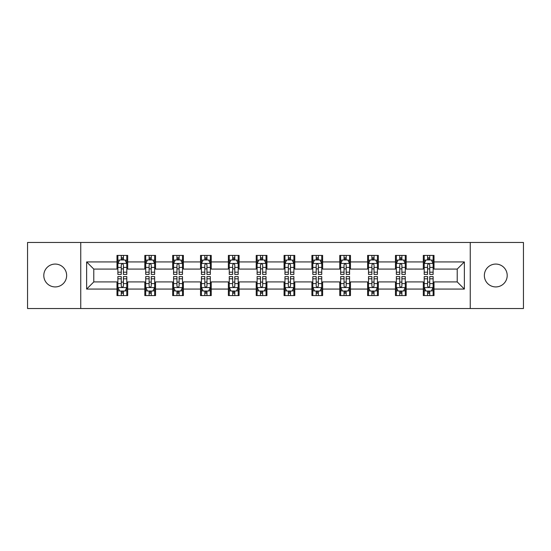 <?xml version="1.0" encoding="UTF-8"?>
<svg xmlns="http://www.w3.org/2000/svg" width="551" height="551" viewBox="0 0 551 551"><rect width="100%" height="100%" fill="white"/><g stroke="black" fill="none" stroke-linecap="round" stroke-linejoin="round"><path stroke-width="0.83" d="M495.783 264.074A11.426 11.426 0 0 0 484.357 275.5A11.426 11.426 0 0 0 495.783 286.926A11.426 11.426 0 0 0 507.202 275.5A11.426 11.426 0 0 0 495.783 264.074M55.217 264.074A11.426 11.426 0 0 0 43.798 275.5A11.426 11.426 0 0 0 55.217 286.926A11.426 11.426 0 0 0 66.643 275.5A11.426 11.426 0 0 0 55.217 264.074M470.251 308.526L523.45 308.526L523.45 242.474L470.251 242.474L470.251 308.526L80.749 308.526L80.749 242.474L27.55 242.474L27.55 308.526L80.749 308.526M470.251 242.474L80.749 242.474M434.016 261.932L434.016 255.416L423.306 255.416L423.306 261.932L406.17 261.932L406.17 255.416L395.46 255.416L395.46 261.932L378.323 261.932L378.323 255.416L367.613 255.416L367.613 261.932L350.477 261.932L350.477 255.416L339.76 255.416L339.76 261.932L322.624 261.932L322.624 255.416L311.914 255.416L311.914 261.932L294.778 261.932L294.778 255.416L284.068 255.416L284.068 261.932L266.932 261.932L266.932 255.416L256.222 255.416L256.222 261.932L239.086 261.932L239.086 255.416L228.376 255.416L228.376 261.932L211.24 261.932L211.24 255.416L200.523 255.416L200.523 261.932L183.387 261.932L183.387 255.416L172.677 255.416L172.677 261.932L155.54 261.932L155.54 255.416L144.83 255.416L144.83 261.932L127.694 261.932L127.694 255.416L116.984 255.416L116.984 261.932L86.638 261.932L86.638 289.068L93.78 281.926L116.984 281.926L116.984 295.584L127.694 295.584L127.694 281.926L144.83 281.926L144.83 295.584L155.54 295.584L155.54 281.926L172.677 281.926L172.677 295.584L183.387 295.584L183.387 281.926L200.523 281.926L200.523 295.584L211.24 295.584L211.24 281.926L228.376 281.926L228.376 295.584L239.086 295.584L239.086 281.926L256.222 281.926L256.222 295.584L266.932 295.584L266.932 281.926L284.068 281.926L284.068 295.584L294.778 295.584L294.778 281.926L311.914 281.926L311.914 295.584L322.624 295.584L322.624 281.926L339.76 281.926L339.76 295.584L350.477 295.584L350.477 281.926L367.613 281.926L367.613 295.584L378.323 295.584L378.323 281.926L395.46 281.926L395.46 295.584L406.17 295.584L406.17 281.926L423.306 281.926L423.306 295.584L434.016 295.584L434.016 281.926L457.22 281.926L457.22 269.074L434.016 269.074L434.016 261.932L464.362 261.932L464.362 289.068L434.016 289.068M423.306 289.068L406.17 289.068M395.46 289.068L378.323 289.068M367.613 289.068L350.477 289.068M339.76 289.068L322.624 289.068M311.914 289.068L294.778 289.068M284.068 289.068L266.932 289.068M256.222 289.068L239.086 289.068M228.376 289.068L211.24 289.068M200.523 289.068L183.387 289.068M172.677 289.068L155.54 289.068M144.83 289.068L127.694 289.068M116.984 289.068L86.638 289.068M423.306 261.932L423.306 269.074L406.17 269.074L406.17 261.932M395.46 261.932L395.46 269.074L378.323 269.074L378.323 261.932M367.613 261.932L367.613 269.074L350.477 269.074L350.477 261.932M339.76 261.932L339.76 269.074L322.624 269.074L322.624 261.932M311.914 261.932L311.914 269.074L294.778 269.074L294.778 261.932M284.068 261.932L284.068 269.074L266.932 269.074L266.932 261.932M256.222 261.932L256.222 269.074L239.086 269.074L239.086 261.932M228.376 261.932L228.376 269.074L211.24 269.074L211.24 261.932M200.523 261.932L200.523 269.074L183.387 269.074L183.387 261.932M172.677 261.932L172.677 269.074L155.54 269.074L155.54 261.932M144.83 261.932L144.83 269.074L127.694 269.074L127.694 261.932M116.984 261.932L116.984 269.074L93.78 269.074L86.638 261.932M93.78 269.074L93.78 281.926M464.362 289.068L457.22 281.926M457.22 269.074L464.362 261.932M116.984 259.879L117.873 259.879M121.268 259.879L123.41 259.879M126.799 259.879L127.694 259.879M116.984 268.895L117.873 268.895M121.268 268.895L123.41 268.895M126.799 268.895L127.694 268.895M116.984 282.105L117.873 282.105M121.268 282.105L123.41 282.105M126.799 282.105L127.694 282.105M116.984 291.121L117.873 291.121M121.268 291.121L123.41 291.121M126.799 291.121L127.694 291.121M144.83 282.105L145.726 282.105M149.114 282.105L151.256 282.105M154.652 282.105L155.54 282.105M144.83 291.121L145.726 291.121M149.114 291.121L151.256 291.121M154.652 291.121L155.54 291.121M144.83 259.879L145.726 259.879M149.114 259.879L151.256 259.879M154.652 259.879L155.54 259.879M144.83 268.895L145.726 268.895M149.114 268.895L151.256 268.895M154.652 268.895L155.54 268.895M172.677 282.105L173.572 282.105M176.961 282.105L179.103 282.105M182.498 282.105L183.387 282.105M172.677 291.121L173.572 291.121M176.961 291.121L179.103 291.121M182.498 291.121L183.387 291.121M172.677 259.879L173.572 259.879M176.961 259.879L179.103 259.879M182.498 259.879L183.387 259.879M172.677 268.895L173.572 268.895M176.961 268.895L179.103 268.895M182.498 268.895L183.387 268.895M200.523 282.105L201.418 282.105M204.814 282.105L206.956 282.105M210.344 282.105L211.24 282.105M200.523 291.121L201.418 291.121M204.814 291.121L206.956 291.121M210.344 291.121L211.24 291.121M200.523 259.879L201.418 259.879M204.814 259.879L206.956 259.879M210.344 259.879L211.24 259.879M200.523 268.895L201.418 268.895M204.814 268.895L206.956 268.895M210.344 268.895L211.24 268.895M228.376 282.105L229.264 282.105M232.66 282.105L234.802 282.105M238.19 282.105L239.086 282.105M228.376 291.121L229.264 291.121M232.66 291.121L234.802 291.121M238.19 291.121L239.086 291.121M228.376 259.879L229.264 259.879M232.66 259.879L234.802 259.879M238.19 259.879L239.086 259.879M228.376 268.895L229.264 268.895M232.66 268.895L234.802 268.895M238.19 268.895L239.086 268.895M256.222 282.105L257.11 282.105M260.506 282.105L262.648 282.105M266.037 282.105L266.932 282.105M256.222 291.121L257.11 291.121M260.506 291.121L262.648 291.121M266.037 291.121L266.932 291.121M256.222 259.879L257.11 259.879M260.506 259.879L262.648 259.879M266.037 259.879L266.932 259.879M256.222 268.895L257.11 268.895M260.506 268.895L262.648 268.895M266.037 268.895L266.932 268.895M284.068 282.105L284.963 282.105M288.352 282.105L290.494 282.105M293.89 282.105L294.778 282.105M284.068 291.121L284.963 291.121M288.352 291.121L290.494 291.121M293.89 291.121L294.778 291.121M284.068 259.879L284.963 259.879M288.352 259.879L290.494 259.879M293.89 259.879L294.778 259.879M284.068 268.895L284.963 268.895M288.352 268.895L290.494 268.895M293.89 268.895L294.778 268.895M311.914 282.105L312.81 282.105M316.198 282.105L318.34 282.105M321.736 282.105L322.624 282.105M311.914 291.121L312.81 291.121M316.198 291.121L318.34 291.121M321.736 291.121L322.624 291.121M311.914 259.879L312.81 259.879M316.198 259.879L318.34 259.879M321.736 259.879L322.624 259.879M311.914 268.895L312.81 268.895M316.198 268.895L318.34 268.895M321.736 268.895L322.624 268.895M339.76 282.105L340.656 282.105M344.044 282.105L346.186 282.105M349.582 282.105L350.477 282.105M339.76 291.121L340.656 291.121M344.044 291.121L346.186 291.121M349.582 291.121L350.477 291.121M339.76 259.879L340.656 259.879M344.044 259.879L346.186 259.879M349.582 259.879L350.477 259.879M339.76 268.895L340.656 268.895M344.044 268.895L346.186 268.895M349.582 268.895L350.477 268.895M367.613 282.105L368.502 282.105M371.897 282.105L374.039 282.105M377.428 282.105L378.323 282.105M367.613 291.121L368.502 291.121M371.897 291.121L374.039 291.121M377.428 291.121L378.323 291.121M367.613 259.879L368.502 259.879M371.897 259.879L374.039 259.879M377.428 259.879L378.323 259.879M367.613 268.895L368.502 268.895M371.897 268.895L374.039 268.895M377.428 268.895L378.323 268.895M395.46 282.105L396.348 282.105M399.744 282.105L401.886 282.105M405.274 282.105L406.17 282.105M395.46 291.121L396.348 291.121M399.744 291.121L401.886 291.121M405.274 291.121L406.17 291.121M395.46 259.879L396.348 259.879M399.744 259.879L401.886 259.879M405.274 259.879L406.17 259.879M395.46 268.895L396.348 268.895M399.744 268.895L401.886 268.895M405.274 268.895L406.17 268.895M423.306 282.105L424.201 282.105M427.59 282.105L429.732 282.105M433.127 282.105L434.016 282.105M423.306 291.121L424.201 291.121M427.59 291.121L429.732 291.121M433.127 291.121L434.016 291.121M423.306 259.879L424.201 259.879M427.59 259.879L429.732 259.879M433.127 259.879L434.016 259.879M423.306 268.895L424.201 268.895M427.59 268.895L429.732 268.895M433.127 268.895L434.016 268.895M123.41 257.737L121.268 257.737M126.799 272.194L123.41 272.194L123.41 274.426L126.799 274.426L126.799 263.536L125.015 259.969L119.663 259.969L117.873 263.536L117.873 274.426L121.268 274.426L121.268 272.194L117.873 272.194M117.873 263.536L117.873 255.416M126.799 263.536L126.799 255.416M121.268 259.969L121.268 255.416M123.41 255.416L123.41 259.969M123.41 272.194L123.41 264.879C122.694 263.502 121.985 263.502 121.268 264.879L121.268 272.194M121.268 293.263L123.41 293.263M117.873 278.806L121.268 278.806L121.268 276.574L117.873 276.574L117.873 287.464L119.663 291.031L125.015 291.031L126.799 287.464L126.799 276.574L123.41 276.574L123.41 278.806L126.799 278.806M126.799 287.464L126.799 295.584M117.873 287.464L117.873 295.584M123.41 291.031L123.41 295.584M121.268 295.584L121.268 291.031M121.268 278.806L121.268 286.121C121.978 287.498 122.694 287.498 123.41 286.121L123.41 278.806M151.256 257.737L149.114 257.737M154.652 272.194L151.256 272.194L151.256 274.426L154.652 274.426L154.652 263.536L152.861 259.969L147.51 259.969L145.726 263.536L145.726 274.426L149.114 274.426L149.114 272.194L145.726 272.194M145.726 263.536L145.726 255.416M154.652 263.536L154.652 255.416M149.114 259.969L149.114 255.416M151.256 255.416L151.256 259.969M151.256 272.194L151.256 264.879C150.547 263.502 149.831 263.502 149.114 264.879L149.114 272.194M179.103 257.737L176.961 257.737M182.498 272.194L179.103 272.194L179.103 274.426L182.498 274.426L182.498 263.536L180.714 259.969L175.356 259.969L173.572 263.536L173.572 274.426L176.961 274.426L176.961 272.194L173.572 272.194M173.572 263.536L173.572 255.416M182.498 263.536L182.498 255.416M176.961 259.969L176.961 255.416M179.103 255.416L179.103 259.969M179.103 272.194L179.103 264.879C178.393 263.502 177.677 263.502 176.961 264.879L176.961 272.194M149.114 293.263L151.256 293.263M145.726 278.806L149.114 278.806L149.114 276.574L145.726 276.574L145.726 287.464L147.51 291.031L152.861 291.031L154.652 287.464L154.652 276.574L151.256 276.574L151.256 278.806L154.652 278.806M154.652 287.464L154.652 295.584M145.726 287.464L145.726 295.584M151.256 291.031L151.256 295.584M149.114 295.584L149.114 291.031M149.114 278.806L149.114 286.121C149.831 287.498 150.54 287.498 151.256 286.121L151.256 278.806M176.961 293.263L179.103 293.263M173.572 278.806L176.961 278.806L176.961 276.574L173.572 276.574L173.572 287.464L175.356 291.031L180.714 291.031L182.498 287.464L182.498 276.574L179.103 276.574L179.103 278.806L182.498 278.806M182.498 287.464L182.498 295.584M173.572 287.464L173.572 295.584M179.103 291.031L179.103 295.584M176.961 295.584L176.961 291.031M176.961 278.806L176.961 286.121C177.677 287.498 178.393 287.498 179.103 286.121L179.103 278.806M206.956 257.737L204.814 257.737M210.344 272.194L206.956 272.194L206.956 274.426L210.344 274.426L210.344 263.536L208.56 259.969L203.202 259.969L201.418 263.536L201.418 274.426L204.814 274.426L204.814 272.194L201.418 272.194M201.418 263.536L201.418 255.416M210.344 263.536L210.344 255.416M204.814 259.969L204.814 255.416M206.956 255.416L206.956 259.969M206.956 272.194L206.956 264.879C206.239 263.502 205.523 263.502 204.814 264.879L204.814 272.194M234.802 257.737L232.66 257.737M238.19 272.194L234.802 272.194L234.802 274.426L238.19 274.426L238.19 263.536L236.407 259.969L231.048 259.969L229.264 263.536L229.264 274.426L232.66 274.426L232.66 272.194L229.264 272.194M229.264 263.536L229.264 255.416M238.19 263.536L238.19 255.416M232.66 259.969L232.66 255.416M234.802 255.416L234.802 259.969M234.802 272.194L234.802 264.879C234.085 263.502 233.376 263.502 232.66 264.879L232.66 272.194M262.648 257.737L260.506 257.737M266.037 272.194L262.648 272.194L262.648 274.426L266.037 274.426L266.037 263.536L264.253 259.969L258.901 259.969L257.11 263.536L257.11 274.426L260.506 274.426L260.506 272.194L257.11 272.194M257.11 263.536L257.11 255.416M266.037 263.536L266.037 255.416M260.506 259.969L260.506 255.416M262.648 255.416L262.648 259.969M262.648 272.194L262.648 264.879C261.932 263.502 261.222 263.502 260.506 264.879L260.506 272.194M204.814 293.263L206.956 293.263M201.418 278.806L204.814 278.806L204.814 276.574L201.418 276.574L201.418 287.464L203.202 291.031L208.56 291.031L210.344 287.464L210.344 276.574L206.956 276.574L206.956 278.806L210.344 278.806M210.344 287.464L210.344 295.584M201.418 287.464L201.418 295.584M206.956 291.031L206.956 295.584M204.814 295.584L204.814 291.031M204.814 278.806L204.814 286.121C205.523 287.498 206.239 287.498 206.956 286.121L206.956 278.806M232.66 293.263L234.802 293.263M229.264 278.806L232.66 278.806L232.66 276.574L229.264 276.574L229.264 287.464L231.048 291.031L236.407 291.031L238.19 287.464L238.19 276.574L234.802 276.574L234.802 278.806L238.19 278.806M238.19 287.464L238.19 295.584M229.264 287.464L229.264 295.584M234.802 291.031L234.802 295.584M232.66 295.584L232.66 291.031M232.66 278.806L232.66 286.121C233.369 287.498 234.085 287.498 234.802 286.121L234.802 278.806M260.506 293.263L262.648 293.263M257.11 278.806L260.506 278.806L260.506 276.574L257.11 276.574L257.11 287.464L258.901 291.031L264.253 291.031L266.037 287.464L266.037 276.574L262.648 276.574L262.648 278.806L266.037 278.806M266.037 287.464L266.037 295.584M257.11 287.464L257.11 295.584M262.648 291.031L262.648 295.584M260.506 295.584L260.506 291.031M260.506 278.806L260.506 286.121C261.215 287.498 261.932 287.498 262.648 286.121L262.648 278.806M288.352 293.263L290.494 293.263M284.963 278.806L288.352 278.806L288.352 276.574L284.963 276.574L284.963 287.464L286.747 291.031L292.099 291.031L293.89 287.464L293.89 276.574L290.494 276.574L290.494 278.806L293.89 278.806M293.89 287.464L293.89 295.584M284.963 287.464L284.963 295.584M290.494 291.031L290.494 295.584M288.352 295.584L288.352 291.031M288.352 278.806L288.352 286.121C289.068 287.498 289.778 287.498 290.494 286.121L290.494 278.806M316.198 293.263L318.34 293.263M312.81 278.806L316.198 278.806L316.198 276.574L312.81 276.574L312.81 287.464L314.593 291.031L319.952 291.031L321.736 287.464L321.736 276.574L318.34 276.574L318.34 278.806L321.736 278.806M321.736 287.464L321.736 295.584M312.81 287.464L312.81 295.584M318.34 291.031L318.34 295.584M316.198 295.584L316.198 291.031M316.198 278.806L316.198 286.121C316.915 287.498 317.624 287.498 318.34 286.121L318.34 278.806M344.044 293.263L346.186 293.263M340.656 278.806L344.044 278.806L344.044 276.574L340.656 276.574L340.656 287.464L342.44 291.031L347.798 291.031L349.582 287.464L349.582 276.574L346.186 276.574L346.186 278.806L349.582 278.806M349.582 287.464L349.582 295.584M340.656 287.464L340.656 295.584M346.186 291.031L346.186 295.584M344.044 295.584L344.044 291.031M344.044 278.806L344.044 286.121C344.761 287.498 345.477 287.498 346.186 286.121L346.186 278.806M290.494 257.737L288.352 257.737M293.89 272.194L290.494 272.194L290.494 274.426L293.89 274.426L293.89 263.536L292.099 259.969L286.747 259.969L284.963 263.536L284.963 274.426L288.352 274.426L288.352 272.194L284.963 272.194M284.963 263.536L284.963 255.416M293.89 263.536L293.89 255.416M288.352 259.969L288.352 255.416M290.494 255.416L290.494 259.969M290.494 272.194L290.494 264.879C289.785 263.502 289.068 263.502 288.352 264.879L288.352 272.194M318.34 257.737L316.198 257.737M321.736 272.194L318.34 272.194L318.34 274.426L321.736 274.426L321.736 263.536L319.952 259.969L314.593 259.969L312.81 263.536L312.81 274.426L316.198 274.426L316.198 272.194L312.81 272.194M312.81 263.536L312.81 255.416M321.736 263.536L321.736 255.416M316.198 259.969L316.198 255.416M318.34 255.416L318.34 259.969M318.34 272.194L318.34 264.879C317.631 263.502 316.915 263.502 316.198 264.879L316.198 272.194M346.186 257.737L344.044 257.737M349.582 272.194L346.186 272.194L346.186 274.426L349.582 274.426L349.582 263.536L347.798 259.969L342.44 259.969L340.656 263.536L340.656 274.426L344.044 274.426L344.044 272.194L340.656 272.194M340.656 263.536L340.656 255.416M349.582 263.536L349.582 255.416M344.044 259.969L344.044 255.416M346.186 255.416L346.186 259.969M346.186 272.194L346.186 264.879C345.477 263.502 344.761 263.502 344.044 264.879L344.044 272.194M374.039 257.737L371.897 257.737M377.428 272.194L374.039 272.194L374.039 274.426L377.428 274.426L377.428 263.536L375.644 259.969L370.286 259.969L368.502 263.536L368.502 274.426L371.897 274.426L371.897 272.194L368.502 272.194M368.502 263.536L368.502 255.416M377.428 263.536L377.428 255.416M371.897 259.969L371.897 255.416M374.039 255.416L374.039 259.969M374.039 272.194L374.039 264.879C373.323 263.502 372.607 263.502 371.897 264.879L371.897 272.194M371.897 293.263L374.039 293.263M368.502 278.806L371.897 278.806L371.897 276.574L368.502 276.574L368.502 287.464L370.286 291.031L375.644 291.031L377.428 287.464L377.428 276.574L374.039 276.574L374.039 278.806L377.428 278.806M377.428 287.464L377.428 295.584M368.502 287.464L368.502 295.584M374.039 291.031L374.039 295.584M371.897 295.584L371.897 291.031M371.897 278.806L371.897 286.121C372.607 287.498 373.323 287.498 374.039 286.121L374.039 278.806M401.886 257.737L399.744 257.737M405.274 272.194L401.886 272.194L401.886 274.426L405.274 274.426L405.274 263.536L403.49 259.969L398.139 259.969L396.348 263.536L396.348 274.426L399.744 274.426L399.744 272.194L396.348 272.194M396.348 263.536L396.348 255.416M405.274 263.536L405.274 255.416M399.744 259.969L399.744 255.416M401.886 255.416L401.886 259.969M401.886 272.194L401.886 264.879C401.169 263.502 400.46 263.502 399.744 264.879L399.744 272.194M399.744 293.263L401.886 293.263M396.348 278.806L399.744 278.806L399.744 276.574L396.348 276.574L396.348 287.464L398.139 291.031L403.49 291.031L405.274 287.464L405.274 276.574L401.886 276.574L401.886 278.806L405.274 278.806M405.274 287.464L405.274 295.584M396.348 287.464L396.348 295.584M401.886 291.031L401.886 295.584M399.744 295.584L399.744 291.031M399.744 278.806L399.744 286.121C400.453 287.498 401.169 287.498 401.886 286.121L401.886 278.806M429.732 257.737L427.59 257.737M433.127 272.194L429.732 272.194L429.732 274.426L433.127 274.426L433.127 263.536L431.337 259.969L425.985 259.969L424.201 263.536L424.201 274.426L427.59 274.426L427.59 272.194L424.201 272.194M424.201 263.536L424.201 255.416M433.127 263.536L433.127 255.416M427.59 259.969L427.59 255.416M429.732 255.416L429.732 259.969M429.732 272.194L429.732 264.879C429.022 263.502 428.306 263.502 427.59 264.879L427.59 272.194M427.59 293.263L429.732 293.263M424.201 278.806L427.59 278.806L427.59 276.574L424.201 276.574L424.201 287.464L425.985 291.031L431.337 291.031L433.127 287.464L433.127 276.574L429.732 276.574L429.732 278.806L433.127 278.806M433.127 287.464L433.127 295.584M424.201 287.464L424.201 295.584M429.732 291.031L429.732 295.584M427.59 295.584L427.59 291.031M427.59 278.806L427.59 286.121C428.306 287.498 429.015 287.498 429.732 286.121L429.732 278.806M126.758 263.454L117.921 263.454M117.873 260.182L119.553 260.182M125.125 260.182L126.799 260.182M121.268 267.407L117.873 267.407M126.799 267.407L123.41 267.407M123.41 258.874L121.268 258.874M117.921 287.546L126.758 287.546M126.799 290.818L125.125 290.818M119.553 290.818L117.873 290.818M123.41 283.593L126.799 283.593M117.873 283.593L121.268 283.593M121.268 292.126L123.41 292.126M154.604 263.454L145.767 263.454M145.726 260.182L147.399 260.182M152.971 260.182L154.652 260.182M149.114 267.407L145.726 267.407M154.652 267.407L151.256 267.407M151.256 258.874L149.114 258.874M182.45 263.454L173.613 263.454M173.572 260.182L175.246 260.182M180.818 260.182L182.498 260.182M176.961 267.407L173.572 267.407M182.498 267.407L179.103 267.407M179.103 258.874L176.961 258.874M145.767 287.546L154.604 287.546M154.652 290.818L152.971 290.818M147.399 290.818L145.726 290.818M151.256 283.593L154.652 283.593M145.726 283.593L149.114 283.593M149.114 292.126L151.256 292.126M173.613 287.546L182.45 287.546M182.498 290.818L180.818 290.818M175.246 290.818L173.572 290.818M179.103 283.593L182.498 283.593M173.572 283.593L176.961 283.593M176.961 292.126L179.103 292.126M210.296 263.454L201.466 263.454M201.418 260.182L203.099 260.182M208.664 260.182L210.344 260.182M204.814 267.407L201.418 267.407M210.344 267.407L206.956 267.407M206.956 258.874L204.814 258.874M238.149 263.454L229.312 263.454M229.264 260.182L230.945 260.182M236.517 260.182L238.19 260.182M232.66 267.407L229.264 267.407M238.19 267.407L234.802 267.407M234.802 258.874L232.66 258.874M265.995 263.454L257.159 263.454M257.11 260.182L258.791 260.182M264.363 260.182L266.037 260.182M260.506 267.407L257.11 267.407M266.037 267.407L262.648 267.407M262.648 258.874L260.506 258.874M201.466 287.546L210.296 287.546M210.344 290.818L208.664 290.818M203.099 290.818L201.418 290.818M206.956 283.593L210.344 283.593M201.418 283.593L204.814 283.593M204.814 292.126L206.956 292.126M229.312 287.546L238.149 287.546M238.19 290.818L236.517 290.818M230.945 290.818L229.264 290.818M234.802 283.593L238.19 283.593M229.264 283.593L232.66 283.593M232.66 292.126L234.802 292.126M257.159 287.546L265.995 287.546M266.037 290.818L264.363 290.818M258.791 290.818L257.11 290.818M262.648 283.593L266.037 283.593M257.11 283.593L260.506 283.593M260.506 292.126L262.648 292.126M285.005 287.546L293.841 287.546M293.89 290.818L292.209 290.818M286.637 290.818L284.963 290.818M290.494 283.593L293.89 283.593M284.963 283.593L288.352 283.593M288.352 292.126L290.494 292.126M312.851 287.546L321.688 287.546M321.736 290.818L320.055 290.818M314.483 290.818L312.81 290.818M318.34 283.593L321.736 283.593M312.81 283.593L316.198 283.593M316.198 292.126L318.34 292.126M340.704 287.546L349.534 287.546M349.582 290.818L347.901 290.818M342.336 290.818L340.656 290.818M346.186 283.593L349.582 283.593M340.656 283.593L344.044 283.593M344.044 292.126L346.186 292.126M293.841 263.454L285.005 263.454M284.963 260.182L286.637 260.182M292.209 260.182L293.89 260.182M288.352 267.407L284.963 267.407M293.89 267.407L290.494 267.407M290.494 258.874L288.352 258.874M321.688 263.454L312.851 263.454M312.81 260.182L314.483 260.182M320.055 260.182L321.736 260.182M316.198 267.407L312.81 267.407M321.736 267.407L318.34 267.407M318.34 258.874L316.198 258.874M349.534 263.454L340.704 263.454M340.656 260.182L342.336 260.182M347.901 260.182L349.582 260.182M344.044 267.407L340.656 267.407M349.582 267.407L346.186 267.407M346.186 258.874L344.044 258.874M377.387 263.454L368.55 263.454M368.502 260.182L370.182 260.182M375.754 260.182L377.428 260.182M371.897 267.407L368.502 267.407M377.428 267.407L374.039 267.407M374.039 258.874L371.897 258.874M368.55 287.546L377.387 287.546M377.428 290.818L375.754 290.818M370.182 290.818L368.502 290.818M374.039 283.593L377.428 283.593M368.502 283.593L371.897 283.593M371.897 292.126L374.039 292.126M405.233 263.454L396.396 263.454M396.348 260.182L398.029 260.182M403.601 260.182L405.274 260.182M399.744 267.407L396.348 267.407M405.274 267.407L401.886 267.407M401.886 258.874L399.744 258.874M396.396 287.546L405.233 287.546M405.274 290.818L403.601 290.818M398.029 290.818L396.348 290.818M401.886 283.593L405.274 283.593M396.348 283.593L399.744 283.593M399.744 292.126L401.886 292.126M433.079 263.454L424.242 263.454M424.201 260.182L425.875 260.182M431.447 260.182L433.127 260.182M427.59 267.407L424.201 267.407M433.127 267.407L429.732 267.407M429.732 258.874L427.59 258.874M424.242 287.546L433.079 287.546M433.127 290.818L431.447 290.818M425.875 290.818L424.201 290.818M429.732 283.593L433.127 283.593M424.201 283.593L427.59 283.593M427.59 292.126L429.732 292.126"/></g></svg>
